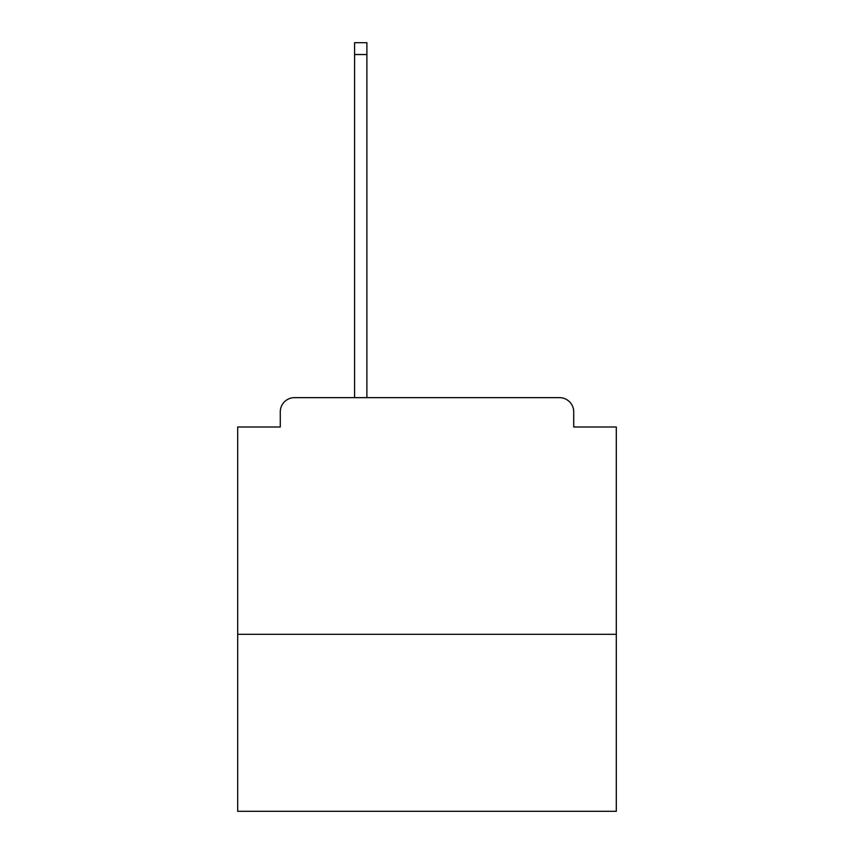 <?xml version="1.0" encoding="UTF-8"?>
<svg xmlns="http://www.w3.org/2000/svg" width="854" height="854" viewBox="0 0 854 854"><rect width="100%" height="100%" fill="white"/><g stroke="black" fill="none" stroke-linecap="round" stroke-linejoin="round"><path stroke-width="1.28" d="M616.31 634.298L616.31 427L573.717 427L573.717 411.852A14.198 14.198 0 0 0 559.519 397.654L294.481 397.654A14.198 14.198 0 0 0 280.283 411.852L280.283 427L237.69 427L237.69 811.3L616.31 811.3L616.31 634.298L237.69 634.298M280.283 411.852L280.283 427M559.519 397.654L487.581 397.654M354.591 54.528L354.591 42.7L366.889 42.7L366.889 54.528L354.591 54.528L354.591 397.654L294.481 397.654M573.717 427L573.717 411.852M366.889 54.528L366.889 397.654"/></g></svg>
